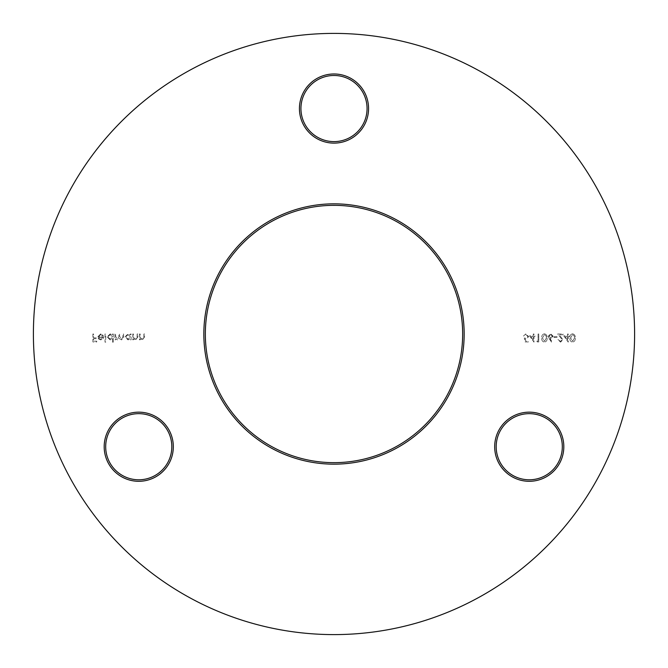 <?xml version="1.0" encoding="UTF-8"?>
<svg xmlns="http://www.w3.org/2000/svg" width="668" height="668" viewBox="0 0 668 668"><rect width="100%" height="100%" fill="white"/><g stroke="black" fill="none" stroke-linecap="round" stroke-linejoin="round"><path stroke-width="0.5" stroke-dasharray="3.34 2.5" d="M334 203.84A130.16 130.16 0 0 0 203.84 334A130.16 130.16 0 0 0 334 464.16A130.16 130.16 0 0 0 464.16 334A130.16 130.16 0 0 0 334 203.84M334 462.657A128.657 128.657 0 0 1 205.343 334A128.657 128.657 0 0 1 334 205.343A128.657 128.657 0 0 1 462.657 334A128.657 128.657 0 0 1 334 462.657M334 73.981A34.569 34.569 0 0 0 299.431 108.55A34.569 34.569 0 0 0 334 143.119A34.569 34.569 0 0 0 368.569 108.55A34.569 34.569 0 0 0 334 73.981M334 141.616A33.066 33.066 0 0 1 300.934 108.55A33.066 33.066 0 0 1 334 75.484A33.066 33.066 0 0 1 367.066 108.55A33.066 33.066 0 0 1 334 141.616M138.752 412.156A34.569 34.569 0 0 0 104.183 446.725A34.569 34.569 0 0 0 138.752 481.294A34.569 34.569 0 0 0 173.321 446.725A34.569 34.569 0 0 0 138.752 412.156M138.752 479.791A33.066 33.066 0 0 1 105.686 446.725A33.066 33.066 0 0 1 138.752 413.659A33.066 33.066 0 0 1 171.818 446.725A33.066 33.066 0 0 1 138.752 479.791M529.248 412.156A34.569 34.569 0 0 0 494.679 446.725A34.569 34.569 0 0 0 529.248 481.294A34.569 34.569 0 0 0 563.817 446.725A34.569 34.569 0 0 0 529.248 412.156M529.248 479.791A33.066 33.066 0 0 1 496.182 446.725A33.066 33.066 0 0 1 529.248 413.659A33.066 33.066 0 0 1 562.314 446.725A33.066 33.066 0 0 1 529.248 479.791M334 634.6A300.6 300.6 0 0 0 634.6 334A300.6 300.6 0 0 0 334 33.4A300.6 300.6 0 0 0 33.4 334A300.6 300.6 0 0 0 334 634.6M100.601 334.61L102.738 335.837L103.373 335.503L100.693 333.9L97.77 336.889L98.438 338.835L100.709 339.912L103.047 338.768L103.682 336.755L98.48 336.755L100.601 334.61L102.738 335.837L103.373 335.503L100.693 333.9L97.77 336.889L98.438 338.835L100.709 339.912L103.047 338.768L103.682 336.755L98.48 336.755L100.601 334.61M112.55 342.158L113.268 342.158L113.268 334L112.55 334L112.55 335.002L110.178 333.9L107.147 336.923L110.203 339.912L112.55 338.684L112.55 342.158L113.268 342.158L113.268 334L112.55 334L112.55 335.002L110.178 333.9L107.147 336.923L110.203 339.912L112.55 338.684L112.55 342.158M130.394 339.812L131.112 339.812L131.112 334L130.394 334L130.394 335.002L128.022 333.9L124.991 336.923L128.047 339.912L130.394 338.734L130.394 339.812L131.112 339.812L131.112 334L130.394 334L130.394 335.002L128.022 333.9L124.991 336.923L128.047 339.912L130.394 338.734L130.394 339.812M139.47 334L139.47 339.812L140.188 339.812L140.188 338.768L142.401 339.912L144.572 336.964L144.572 334L143.854 334L143.77 338.058L142.276 339.202L140.297 337.657L140.188 334L139.47 334L139.47 339.812L140.188 339.812L140.188 338.768L142.401 339.912L144.572 336.964L144.572 334L143.854 334L143.77 338.058L142.276 339.202L140.297 337.657L140.188 334L139.47 334M529.499 335.837L533.982 342.158L533.982 336.655L534.901 336.655L534.901 335.837L533.982 335.837L533.982 334L533.273 334L533.273 335.837L529.499 335.837L533.982 342.158L533.982 336.655L534.901 336.655L534.901 335.837L533.982 335.837L533.982 334L533.273 334L533.273 335.837L529.499 335.837M544.395 333.8C542.391 334.326 541.506 335.72 541.731 337.975C541.497 340.229 542.383 341.624 544.395 342.158C546.424 341.64 547.334 340.246 547.134 337.975C547.334 335.712 546.424 334.317 544.395 333.8C542.391 334.326 541.506 335.72 541.731 337.975C541.497 340.229 542.383 341.624 544.395 342.158C546.424 341.64 547.334 340.246 547.134 337.975C547.334 335.712 546.424 334.317 544.395 333.8M553.972 336.655L553.972 337.465L557.029 337.465L557.029 336.655L553.972 336.655L553.972 337.465L557.029 337.465L557.029 336.655L553.972 336.655M563.759 335.837L568.243 342.158L568.243 336.655L569.161 336.655L569.161 335.837L568.243 335.837L568.243 334L567.533 334L567.533 335.837L563.759 335.837L568.243 342.158L568.243 336.655L569.161 336.655L569.161 335.837L568.243 335.837L568.243 334L567.533 334L567.533 335.837L563.759 335.837M572.534 333.8C570.53 334.326 569.645 335.72 569.879 337.975C569.637 340.229 570.53 341.624 572.534 342.158C574.563 341.64 575.482 340.246 575.282 337.975C575.482 335.712 574.563 334.317 572.534 333.8C570.53 334.326 569.645 335.72 569.879 337.975C569.637 340.229 570.53 341.624 572.534 342.158C574.563 341.64 575.482 340.246 575.282 337.975C575.482 335.712 574.563 334.317 572.534 333.8M560.502 341.34L557.947 339.503L560.535 342.158L562.94 339.795L559.341 334.818L563.04 334.818L563.04 334L557.638 334L562.231 339.728L560.502 341.34L557.947 339.503L560.535 342.158L562.94 339.795L559.341 334.818L563.04 334.818L563.04 334L557.638 334L562.231 339.728L560.502 341.34M549.146 338.526L551.517 342.158L552.069 341.724L549.973 338.509L550.791 338.592L553.154 336.229L550.666 333.8L548.261 336.221L551.517 342.158L552.069 341.724L549.973 338.509L550.791 338.592L553.154 336.229L550.666 333.8L548.261 336.221L549.146 338.526M536.838 341.139L537.306 341.949L538.775 341.949L538.775 334L538.066 334L538.066 341.139L536.838 341.139L537.306 341.949L538.775 341.949L538.775 334L538.066 334L538.066 341.139L536.838 341.139M525.115 341.949L528.371 341.949L528.371 341.139L525.666 341.139L525.24 339.043L526.175 339.202L528.68 336.597L525.908 333.8L523.478 336.037L525.95 334.61L527.97 336.63L526.05 338.384L524.296 337.975L525.115 341.949L528.371 341.949L528.371 341.139L525.666 341.139L525.24 339.043L526.175 339.202L528.68 336.597L525.908 333.8L523.478 336.037L525.95 334.61L527.97 336.63L526.05 338.384L524.296 337.975L525.115 341.949M132.74 334L132.74 339.812L133.458 339.812L133.458 338.768L135.671 339.912L137.842 336.964L137.842 334L137.124 334L137.04 338.058L135.546 339.202L133.567 337.657L133.458 334L132.74 334L132.74 339.812L133.458 339.812L133.458 338.768L135.671 339.912L137.842 336.964L137.842 334L137.124 334L137.04 338.058L135.546 339.202L133.567 337.657L133.458 334L132.74 334M114.896 334L114.896 339.812L115.614 339.812L115.614 338.801L117.618 339.912L119.463 338.509L121.601 339.912L123.563 337.148L123.563 334L122.854 334L122.854 337.148L121.476 339.202L119.589 336.263L119.589 334L118.879 334L118.879 336.956L117.493 339.202L115.614 336.447L115.614 334L114.896 334L114.896 339.812L115.614 339.812L115.614 338.801L117.618 339.912L119.463 338.509L121.601 339.912L123.563 337.148L123.563 334L122.854 334L122.854 337.148L121.476 339.202L119.589 336.263L119.589 334L118.879 334L118.879 336.956L117.493 339.202L115.614 336.447L115.614 334L114.896 334M105.01 334L105.01 342.158L105.719 342.158L105.719 334L105.01 334L105.01 342.158L105.719 342.158L105.719 334L105.01 334M92.877 334L92.877 341.949L96.751 341.949L96.751 341.139L93.587 341.139L93.587 338.693L96.751 338.693L96.751 337.874L93.587 337.874L93.587 334L92.877 334L92.877 341.949L96.751 341.949L96.751 341.139L93.587 341.139L93.587 338.693L96.751 338.693L96.751 337.874L93.587 337.874L93.587 334L92.877 334M574.563 337.975L572.559 341.34L570.589 337.975L572.559 334.61L574.263 335.979L574.563 337.975L572.559 341.34L570.589 337.975L572.559 334.61L574.263 335.979L574.563 337.975M565.161 336.655L567.533 336.655L567.533 340.104L565.161 336.655L567.533 336.655L567.533 340.104L565.161 336.655M550.708 334.61L552.436 336.188L550.641 337.774L548.971 336.188L550.708 334.61L552.436 336.188L550.641 337.774L548.971 336.188L550.708 334.61M546.424 337.975L544.412 341.34L542.449 337.975L544.412 334.61L546.123 335.979L546.424 337.975L544.412 341.34L542.449 337.975L544.412 334.61L546.123 335.979L546.424 337.975M530.901 336.655L533.273 336.655L533.273 340.104L530.901 336.655L533.273 336.655L533.273 340.104L530.901 336.655M128.047 334.61L130.394 336.897L128.056 339.202L125.709 336.914L128.047 334.61L130.394 336.897L128.056 339.202L125.709 336.914L128.047 334.61M110.203 334.61L112.55 336.897L110.212 339.202L107.865 336.914L110.203 334.61L112.55 336.897L110.212 339.202L107.865 336.914L110.203 334.61M98.555 337.465L102.972 337.465L100.743 339.202L99.248 338.659L98.555 337.465L102.972 337.465L100.743 339.202L99.248 338.659L98.555 337.465"/><path stroke-width="1" d="M334 464.16A130.16 130.16 0 0 1 203.84 334A130.16 130.16 0 0 1 334 203.84A130.16 130.16 0 0 1 464.16 334A130.16 130.16 0 0 1 334 464.16M334 205.343A128.657 128.657 0 0 0 205.343 334A128.657 128.657 0 0 0 334 462.657A128.657 128.657 0 0 0 462.657 334A128.657 128.657 0 0 0 334 205.343M334 143.119A34.569 34.569 0 0 1 299.431 108.55A34.569 34.569 0 0 1 334 73.981A34.569 34.569 0 0 1 368.569 108.55A34.569 34.569 0 0 1 334 143.119M334 75.484A33.066 33.066 0 0 0 300.934 108.55A33.066 33.066 0 0 0 334 141.616A33.066 33.066 0 0 0 367.066 108.55A33.066 33.066 0 0 0 334 75.484M138.752 481.294A34.569 34.569 0 0 1 104.183 446.725A34.569 34.569 0 0 1 138.752 412.156A34.569 34.569 0 0 1 173.321 446.725A34.569 34.569 0 0 1 138.752 481.294M138.752 413.659A33.066 33.066 0 0 0 105.686 446.725A33.066 33.066 0 0 0 138.752 479.791A33.066 33.066 0 0 0 171.818 446.725A33.066 33.066 0 0 0 138.752 413.659M529.248 481.294A34.569 34.569 0 0 1 494.679 446.725A34.569 34.569 0 0 1 529.248 412.156A34.569 34.569 0 0 1 563.817 446.725A34.569 34.569 0 0 1 529.248 481.294M529.248 413.659A33.066 33.066 0 0 0 496.182 446.725A33.066 33.066 0 0 0 529.248 479.791A33.066 33.066 0 0 0 562.314 446.725A33.066 33.066 0 0 0 529.248 413.659M334 634.6A300.6 300.6 0 0 0 634.6 334A300.6 300.6 0 0 0 334 33.4A300.6 300.6 0 0 0 33.4 334A300.6 300.6 0 0 0 334 634.6"/></g></svg>
